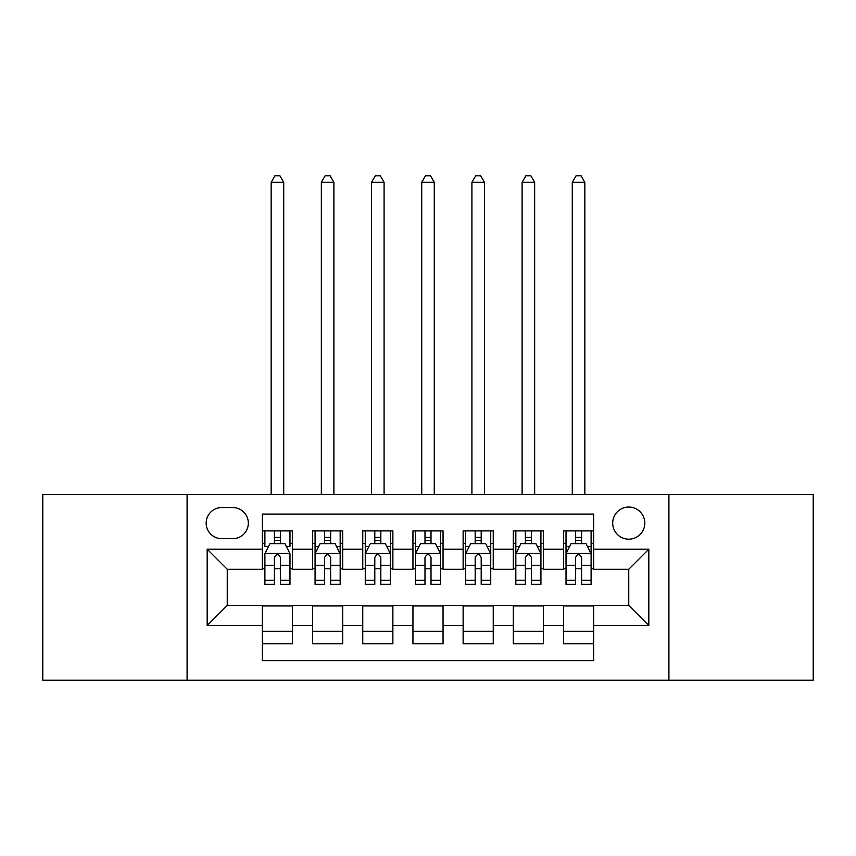<?xml version="1.0" encoding="UTF-8"?>
<svg xmlns="http://www.w3.org/2000/svg" width="856" height="856" viewBox="0 0 856 856"><rect width="100%" height="100%" fill="white"/><g stroke="black" fill="none" stroke-linecap="round" stroke-linejoin="round"><path stroke-width="1.28" d="M628.753 507.052A16.061 16.061 0 0 0 612.693 523.112A16.061 16.061 0 0 0 628.753 539.173A16.061 16.061 0 0 0 644.814 523.112A16.061 16.061 0 0 0 628.753 507.052M668.911 680.199L813.2 680.199L813.2 494.5L668.911 494.5L668.911 680.199L187.09 680.199L187.09 494.5L42.8 494.5L42.8 680.199L187.09 680.199M593.625 530.891L563.505 530.891L563.505 549.21L543.432 549.21L543.432 569.283L563.505 569.283L563.505 549.21M543.432 549.21L543.432 530.891L513.322 530.891L513.322 549.21L493.249 549.21L493.249 569.283L513.322 569.283L513.322 549.21M493.249 549.21L493.249 530.891L463.128 530.891L463.128 549.21L443.055 549.21L443.055 569.283L463.128 569.283L463.128 549.21M443.055 549.21L443.055 530.891L412.945 530.891L412.945 549.21L392.872 549.21L392.872 569.283L412.945 569.283L412.945 549.21M392.872 549.21L392.872 530.891L362.751 530.891L362.751 549.21L342.678 549.21L342.678 569.283L362.751 569.283L362.751 549.21M342.678 549.21L342.678 530.891L312.568 530.891L312.568 569.283L292.495 569.283L292.495 530.891L262.375 530.891M262.375 643.808L292.495 643.808L292.495 605.417L312.568 605.417L312.568 643.808L342.678 643.808L342.678 605.417L362.751 605.417L362.751 625.49L342.678 625.49M362.751 625.49L362.751 643.808L392.872 643.808L392.872 605.417L412.945 605.417L412.945 625.49L392.872 625.49M412.945 625.49L412.945 643.808L443.055 643.808L443.055 605.417L463.128 605.417L463.128 625.49L443.055 625.49M463.128 625.49L463.128 643.808L493.249 643.808L493.249 605.417L513.322 605.417L513.322 625.49L493.249 625.49M513.322 625.49L513.322 643.808L543.432 643.808L543.432 605.417L563.505 605.417L563.505 625.49L543.432 625.49M221.725 538.67L232.768 538.67A15.558 15.558 0 0 0 248.326 523.112A15.558 15.558 0 0 0 232.768 507.555L221.725 507.555A15.558 15.558 0 0 0 206.168 523.112A15.558 15.558 0 0 0 221.725 538.67M668.911 494.5L187.09 494.5M593.625 549.21L593.625 514.071L262.375 514.071L262.375 569.283L227.247 569.283L227.247 605.417L262.375 605.417L262.375 660.629L593.625 660.629L593.625 605.417L628.753 605.417L628.753 569.283L593.625 569.283L593.625 549.21L648.827 549.21L648.827 625.49L593.625 625.49M262.375 625.49L207.173 625.49L207.173 549.21L262.375 549.21M563.505 625.49L563.505 643.808L593.625 643.808M262.375 543.432L264.889 543.432M274.423 543.432L280.447 543.432M289.981 543.432L292.495 543.432M262.375 568.78L264.889 568.78M274.423 568.78L280.447 568.78M289.981 568.78L292.495 568.78M262.375 605.92L292.495 605.92M262.375 631.268L292.495 631.268M312.568 568.78L315.072 568.78M324.606 568.78L330.63 568.78M340.174 568.78L342.678 568.78M312.568 543.432L315.072 543.432M324.606 543.432L330.63 543.432M340.174 543.432L342.678 543.432M312.568 605.92L342.678 605.92M312.568 631.268L342.678 631.268M362.751 605.92L392.872 605.92M362.751 631.268L392.872 631.268M362.751 543.432L365.266 543.432M374.8 543.432L380.824 543.432M390.357 543.432L392.872 543.432M362.751 568.78L365.266 568.78M374.8 568.78L380.824 568.78M390.357 568.78L392.872 568.78M412.945 605.92L443.055 605.92M412.945 631.268L443.055 631.268M412.945 543.432L415.449 543.432M424.993 543.432L431.007 543.432M440.551 543.432L443.055 543.432M412.945 568.78L415.449 568.78M424.993 568.78L431.007 568.78M440.551 568.78L443.055 568.78M463.128 605.92L493.249 605.92M463.128 631.268L493.249 631.268M463.128 543.432L465.643 543.432M475.176 543.432L481.2 543.432M490.734 543.432L493.249 543.432M463.128 568.78L465.643 568.78M475.176 568.78L481.2 568.78M490.734 568.78L493.249 568.78M513.322 605.92L543.432 605.92M513.322 631.268L543.432 631.268M513.322 543.432L515.826 543.432M525.37 543.432L531.394 543.432M540.928 543.432L543.432 543.432M513.322 568.78L515.826 568.78M525.37 568.78L531.394 568.78M540.928 568.78L543.432 568.78M563.505 605.92L593.625 605.92M563.505 631.268L593.625 631.268M563.505 543.432L566.019 543.432M575.553 543.432L581.577 543.432M591.111 543.432L593.625 543.432M563.505 568.78L566.019 568.78M575.553 568.78L581.577 568.78M591.111 568.78L593.625 568.78M227.247 569.283L207.173 549.21M227.247 605.417L207.173 625.49M648.827 549.21L628.753 569.283M648.827 625.49L628.753 605.417M280.447 530.891L280.447 543.688L280.447 537.408L274.423 537.408M289.981 580.25L280.447 580.25L280.447 584.338L289.981 584.338L289.981 553.725L284.962 543.688L269.908 543.688L264.889 553.725L264.889 584.338L274.423 584.338L274.423 580.25L264.889 580.25M268.527 546.449L264.889 546.449L264.889 530.891M264.889 546.545L264.889 537.408M289.981 546.545L289.981 537.408M286.343 546.449L289.981 546.449L289.981 530.891M274.423 543.688L274.423 530.891M280.447 580.25L280.447 557.491C278.435 553.618 276.435 553.618 274.423 557.491L274.423 574.419M264.889 565.356L274.423 565.356L274.423 580.25M283.71 494.5L283.71 182.328L271.159 182.328L271.159 494.5M271.159 182.328L274.926 175.801L279.944 175.801L283.71 182.328M330.63 537.408L324.606 537.408M340.174 580.25L330.63 580.25L330.63 584.338L340.174 584.338L340.174 553.725L335.145 543.688L320.091 543.688L315.072 553.725L315.072 584.338L324.606 584.338L324.606 580.25L315.072 580.25M315.072 553.725L315.072 530.891M340.174 553.725L340.174 530.891M324.606 543.688L324.606 530.891M330.63 530.891L330.63 543.688M330.63 580.25L330.63 557.491C328.629 553.618 326.618 553.618 324.606 557.491L324.606 580.25M333.894 494.5L333.894 182.328L321.353 182.328L321.353 494.5M321.353 182.328L325.109 175.801L330.127 175.801L333.894 182.328M380.824 537.408L374.8 537.408M390.357 580.25L380.824 580.25L380.824 584.338L390.357 584.338L390.357 553.725L385.339 543.688L370.284 543.688L365.266 553.725L365.266 584.338L374.8 584.338L374.8 580.25L365.266 580.25M365.266 553.725L365.266 530.891M390.357 553.725L390.357 530.891M374.8 543.688L374.8 530.891M380.824 530.891L380.824 543.688M380.824 580.25L380.824 557.491C378.823 553.618 376.811 553.618 374.8 557.491L374.8 580.25M384.087 494.5L384.087 182.328L371.536 182.328L371.536 494.5M371.536 182.328L375.303 175.801L380.321 175.801L384.087 182.328M431.007 537.408L424.993 537.408M440.551 580.25L431.007 580.25L431.007 584.338L440.551 584.338L440.551 553.725L435.533 543.688L420.467 543.688L415.449 553.725L415.449 584.338L424.993 584.338L424.993 580.25L415.449 580.25M415.449 553.725L415.449 530.891M440.551 553.725L440.551 530.891M424.993 543.688L424.993 530.891M431.007 530.891L431.007 543.688M431.007 580.25L431.007 557.491C429.006 553.618 426.994 553.618 424.993 557.491L424.993 580.25M434.27 494.5L434.27 182.328L421.73 182.328L421.73 494.5M421.73 182.328L425.486 175.801L430.515 175.801L434.27 182.328M481.2 537.408L475.176 537.408M490.734 580.25L481.2 580.25L481.2 584.338L490.734 584.338L490.734 553.725L485.716 543.688L470.661 543.688L465.643 553.725L465.643 584.338L475.176 584.338L475.176 580.25L465.643 580.25M465.643 553.725L465.643 530.891M490.734 553.725L490.734 530.891M475.176 543.688L475.176 530.891M481.2 530.891L481.2 543.688M481.2 580.25L481.2 557.491C479.2 553.618 477.188 553.618 475.176 557.491L475.176 580.25M484.464 494.5L484.464 182.328L471.913 182.328L471.913 494.5M471.913 182.328L475.679 175.801L480.698 175.801L484.464 182.328M531.394 537.408L525.37 537.408M540.928 580.25L531.394 580.25L531.394 584.338L540.928 584.338L540.928 553.725L535.91 543.688L520.855 543.688L515.826 553.725L515.826 584.338L525.37 584.338L525.37 580.25L515.826 580.25M515.826 553.725L515.826 530.891M540.928 553.725L540.928 530.891M525.37 543.688L525.37 530.891M531.394 530.891L531.394 543.688M531.394 580.25L531.394 557.491C529.383 553.618 527.382 553.618 525.37 557.491L525.37 580.25M534.647 494.5L534.647 182.328L522.106 182.328L522.106 494.5M522.106 182.328L525.873 175.801L530.891 175.801L534.647 182.328M581.577 537.408L575.553 537.408M591.111 580.25L581.577 580.25L581.577 584.338L591.111 584.338L591.111 553.725L586.093 543.688L571.038 543.688L566.019 553.725L566.019 584.338L575.553 584.338L575.553 580.25L566.019 580.25M566.019 553.725L566.019 530.891M591.111 553.725L591.111 530.891M575.553 543.688L575.553 530.891M581.577 530.891L581.577 543.688M581.577 580.25L581.577 557.491C579.576 553.618 577.565 553.618 575.553 557.491L575.553 580.25M584.841 494.5L584.841 182.328L572.29 182.328L572.29 494.5M572.29 182.328L576.056 175.801L581.074 175.801L584.841 182.328M312.568 625.49L292.495 625.49M312.568 549.21L292.495 549.21M289.852 553.468L265.007 553.468M289.981 565.356L280.447 565.356M280.447 540.607L274.423 540.607M340.046 553.468L315.201 553.468M315.072 546.449L318.71 546.449M336.536 546.449L340.174 546.449M324.606 565.356L315.072 565.356M340.174 565.356L330.63 565.356M330.63 540.607L324.606 540.607M390.229 553.468L365.394 553.468M365.266 546.449L368.904 546.449M386.719 546.449L390.357 546.449M374.8 565.356L365.266 565.356M390.357 565.356L380.824 565.356M380.824 540.607L374.8 540.607M440.423 553.468L415.577 553.468M415.449 546.449L419.087 546.449M436.913 546.449L440.551 546.449M424.993 565.356L415.449 565.356M440.551 565.356L431.007 565.356M431.007 540.607L424.993 540.607M490.606 553.468L465.771 553.468M465.643 546.449L469.281 546.449M487.096 546.449L490.734 546.449M475.176 565.356L465.643 565.356M490.734 565.356L481.2 565.356M481.2 540.607L475.176 540.607M540.799 553.468L515.954 553.468M515.826 546.449L519.464 546.449M537.29 546.449L540.928 546.449M525.37 565.356L515.826 565.356M540.928 565.356L531.394 565.356M531.394 540.607L525.37 540.607M590.993 553.468L566.148 553.468M566.019 546.449L569.657 546.449M587.473 546.449L591.111 546.449M575.553 565.356L566.019 565.356M591.111 565.356L581.577 565.356M581.577 540.607L575.553 540.607"/></g></svg>
